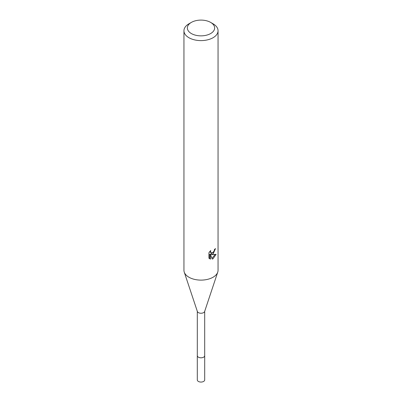 <?xml version="1.0" encoding="UTF-8"?>
<svg xmlns="http://www.w3.org/2000/svg" width="402" height="402" viewBox="0 0 402 402"><rect width="100%" height="100%" fill="white"/><g stroke="black" fill="none" stroke-linecap="round" stroke-linejoin="round"><path stroke-width="0.6" d="M204.693 311.319L204.693 355.664A3.693 2.136 180 0 1 203.613 357.172A3.693 2.136 180 0 1 199.588 357.634A3.693 2.136 180 0 1 197.307 355.664L197.307 311.319M204.693 355.554A3.698 2.136 180 0 1 203.618 357.182A3.698 2.136 180 0 1 199.487 357.624A3.698 2.136 180 0 1 197.307 355.554M210.648 22.406L213.06 23.798A17.055 9.844 180 0 1 218.055 30.763L218.055 270.27A17.055 9.844 180 0 1 217.748 272.129L204.628 311.515A3.693 2.136 180 0 1 203.613 312.62A3.693 2.136 180 0 1 199.915 313.153A3.693 2.136 180 0 1 197.372 311.515L184.252 272.129A17.055 9.844 180 0 1 183.945 270.27L183.945 30.763A17.055 9.844 180 0 1 188.94 23.798L191.352 22.406A13.643 7.879 180 0 1 210.648 22.406A13.643 7.879 180 0 1 210.648 33.547A13.643 7.879 180 0 1 191.352 33.547A13.643 7.879 180 0 1 191.352 22.406L188.94 23.798M217.748 272.129A17.055 9.844 180 0 1 213.06 277.229A17.055 9.844 180 0 1 195.995 279.681A17.055 9.844 180 0 1 184.252 272.129M213.06 254.024L211.427 254.637L216.095 254.335L213.06 258.757L212.256 259.094L210.487 254.682L210.487 259.134L208.929 258.22L208.929 252.727L210.723 250.506L210.482 251.597L211.145 252.903L213.06 252.546L214.291 250.577L214.472 249.436A17.055 9.844 0 0 0 215.507 248.572L213.06 254.024M218.055 30.763A17.055 9.844 180 0 1 213.06 37.723A17.055 9.844 180 0 1 194.473 39.858A17.055 9.844 180 0 1 183.945 30.763M213.779 251.707L210.613 254.17L211.427 254.637M214.422 250.014L214.562 249.366M211.145 252.903L209.723 251.607M209.271 258.531L209.668 258.662L209.668 254.21L210.487 254.682M212 258.426L215.03 254.551M209.668 258.662L210.487 259.134M204.693 355.504A3.708 2.141 180 0 1 204.708 355.675L204.693 379.93A3.693 2.136 180 0 1 202.412 381.9A3.693 2.136 180 0 1 198.387 381.438A3.693 2.136 180 0 1 197.307 379.93L197.292 355.675A3.708 2.141 180 0 1 197.307 355.504M204.708 355.675A3.708 2.141 180 0 1 202.417 357.649A3.708 2.141 180 0 1 198.377 357.187A3.708 2.141 180 0 1 197.292 355.675"/></g></svg>

